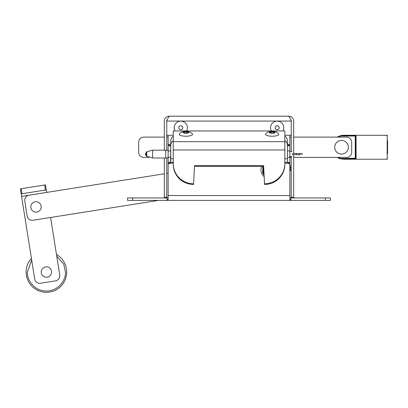 <?xml version="1.0" encoding="UTF-8"?>
<svg xmlns="http://www.w3.org/2000/svg" width="408" height="408" viewBox="0 0 408 408"><rect width="100%" height="100%" fill="white"/><g stroke="black" fill="none" stroke-linecap="round" stroke-linejoin="round"><path stroke-width="0.61" d="M172.992 162.328L172.992 162.96L168.127 163.822L168.127 199.211L167.061 200.389L127.551 200.389L127.551 197.957L167.061 197.957L167.061 200.389L289.853 200.389L289.853 163.822L284.983 162.96L284.983 162.328M330.429 200.389L330.429 197.957L330.429 200.389L289.853 200.389M168.127 199.211L168.127 200.389M289.853 199.211L290.914 200.389L290.914 197.957L325.355 197.957L325.355 200.389M330.429 197.957L325.355 197.957M167.061 197.957L168.127 197.365M264.139 176.577A8.563 8.563 0 0 1 261.809 166.337M166.744 137.103L168.127 137.103L168.127 135.262L168.127 144.366L170.722 144.82M287.421 144.794L289.853 144.366L289.853 135.262M290.914 197.957L289.853 197.365M287.39 145.855L289.853 144.366L289.797 145.855M287.39 162.328L289.853 163.822L289.797 162.328M173.257 136.139A6.411 6.13 180 0 0 170.722 141.02L170.722 162.328L168.127 163.822L168.127 162.328L170.585 162.328M170.559 162.328L170.722 145.855M170.585 145.855L168.127 144.366L168.178 145.855M289.853 150.924L287.421 150.924L287.421 162.328L289.853 162.328L289.853 145.855L287.421 145.855M168.127 162.328L168.127 145.855L170.559 145.855M263.67 173.048A6.656 6.656 0 0 1 262.971 169.065M164.312 150.175L164.312 121.064A4.871 4.871 0 0 1 169.182 116.193L288.798 116.193A4.871 4.871 0 0 1 293.668 121.064L293.668 153.484M169.182 116.433L169.182 116.433C168.371 117.244 167.561 118.789 166.744 121.064L167.356 119.554M290.542 119.366A2.433 2.433 0 0 1 291.23 121.064C290.425 118.799 289.614 117.254 288.798 116.433L288.798 116.433M166.744 157.921L166.744 197.345L164.312 197.345L164.312 158.008M167.438 119.366A2.433 2.433 0 0 0 166.744 121.064L166.744 150.266M293.668 154.698L293.668 197.345L291.23 197.345L291.23 156.626M291.23 151.557L291.23 121.064L166.744 121.064M166.744 135.262L173.257 135.262M284.84 135.262L291.23 135.262M263.655 167.438L262.686 167.453L263.614 166.673M264.037 174.69L262.686 167.453M263.344 167.693L263.803 170.289M292.613 153.484C291.74 150.98 291.74 150.98 292.613 153.484L292.613 154.698C291.74 157.202 291.74 157.202 292.613 154.698C291.74 157.202 291.74 157.202 292.613 154.698M291.96 156.483L289.853 156.626M300.497 154.698L292.658 154.698M299.9 153.484L301.91 153.484M292.658 153.484L299.589 153.484L299.589 154.698M302.027 153.484L302.027 154.698L302.027 153.484M165.689 158.008L168.127 157.804L168.127 150.379L165.689 150.175L165.689 158.008L152.607 158.008L152.607 150.175L165.689 150.175M145.401 153.76L145.401 154.423L146.39 152.021L146.39 156.162L152.607 158.008M262.946 170.636L263.012 171.054M158.483 200.389L32.977 220.269A5.074 5.074 0 0 1 27.173 216.051L24.791 201.022A5.074 5.074 0 0 1 29.009 195.218L164.312 173.788M166.744 173.405L168.127 173.186M36.812 212.078A5.192 5.192 0 0 1 31.151 205.086A5.192 5.192 0 0 1 40.035 203.679A5.192 5.192 0 0 1 36.812 212.078M50.607 217.474L59.731 275.063A5.074 5.074 0 0 1 55.514 280.867L40.484 283.249A5.074 5.074 0 0 1 34.68 279.031L20.4 188.858L45.446 184.89L46.64 192.428M21.196 193.866L46.242 189.904M51.541 271.223A5.192 5.192 0 0 1 44.548 276.884A5.192 5.192 0 0 1 43.146 268A5.192 5.192 0 0 1 51.541 271.223M290.522 168.188L290.047 165.179M31.411 258.381A20.288 20.288 0 0 0 42.927 292.026A20.288 20.288 0 0 0 56.457 254.414M56.717 256.051L63.765 264.246L65.433 272.039C66.198 277.603 60.491 290.802 46.41 291.062C32.334 290.802 26.627 277.603 27.392 272.039L27.392 272.019M271.391 130.968A6.615 6.615 0 0 1 278.832 121.355A6.615 6.615 0 0 1 282.958 130.968M279.143 127.76A1.969 1.969 0 0 0 276.19 126.052A1.969 1.969 0 0 0 276.19 129.464A1.969 1.969 0 0 0 279.143 127.76M175.022 130.968A6.615 6.615 0 0 1 182.463 121.355A6.615 6.615 0 0 1 186.589 130.968M182.774 127.76A1.969 1.969 0 0 0 179.821 126.052A1.969 1.969 0 0 0 179.821 129.464A1.969 1.969 0 0 0 182.774 127.76M263.084 171.472L262.956 170.748M170.722 145.472A6.411 6.13 0 0 1 172.921 140.847L173.058 140.74M173.257 141.219L172.921 140.847L173.257 140.429M285.085 140.74L284.84 140.342M284.84 141.26L285.218 140.847A6.411 6.13 0 0 1 287.421 145.472L287.421 141.02A6.411 6.13 180 0 0 284.84 136.109M289.853 157.259L287.421 157.259L287.421 145.472M284.84 130.968L173.257 130.968L173.257 164.368A20.288 20.089 -0 0 0 193.545 184.457L194.504 165.628L263.594 165.628L264.552 183.753A20.288 20.089 -0 0 0 284.84 163.659L284.84 130.968M284.84 163.659L284.84 164.368A20.288 20.089 -0 0 1 264.552 184.457L263.594 165.628M173.257 163.659A20.288 20.089 -0 0 0 193.545 183.753M264.552 183.753L264.552 184.457M194.504 165.628L194.504 166.337L263.594 166.337M193.545 184.457L194.504 166.337M278.593 133.844A6.615 1.933 180 0 1 272.161 136.231A6.615 1.933 180 0 1 265.73 133.844C268.235 131.672 268.173 131.855 272.161 131.458C276.15 131.855 276.089 131.672 278.593 133.844M272.161 133.049A1.969 0.576 0 0 0 274.13 132.478A1.969 0.576 0 0 0 272.161 131.901A1.969 0.576 0 0 0 270.193 132.478A1.969 0.576 0 0 0 272.161 133.049M192.367 133.844A6.615 1.933 180 0 1 185.936 136.231A6.615 1.933 180 0 1 179.51 133.844C182.014 131.672 181.953 131.855 185.936 131.458C189.924 131.855 189.863 131.672 192.367 133.844M185.936 133.049A1.969 0.576 0 0 0 187.904 132.478A1.969 0.576 0 0 0 185.936 131.901A1.969 0.576 0 0 0 183.972 132.478A1.969 0.576 0 0 0 185.936 133.049M293.668 137.103L346.616 137.103A5.074 5.074 0 0 1 351.691 142.178L351.691 152.322A5.074 5.074 0 0 1 346.616 157.391L293.668 157.391M291.23 157.391L289.853 157.391M148.925 157.391L143.738 157.391A5.074 5.074 0 0 1 138.669 152.322L138.669 142.178A5.074 5.074 0 0 1 143.738 137.103L164.312 137.103M289.853 137.103L291.23 137.103M341.547 140.413A6.839 6.839 0 0 1 347.468 150.669A6.839 6.839 0 0 1 335.626 150.669A6.839 6.839 0 0 1 341.547 140.413M387.192 135.278L343.618 135.278L340.767 135.635L356.072 135.879L355.669 136.262L355.261 136.027L355.669 136.262L355.669 158.238L340.818 158.467L340.767 158.865L343.618 159.217L387.192 159.217L387.192 135.278L387.6 135.686M356.072 135.879L356.072 158.62L340.767 158.865M341.481 135.471L343.051 135.293M356.072 158.62L355.669 158.238L355.669 136.262L355.669 158.238M387.6 153.699L387.6 140.801M340.767 135.635L340.818 136.027L355.261 136.027L355.261 158.865M262.625 172.661L263.038 166.337L262.625 172.661L264.058 175.052L262.742 172.956M132.62 200.389L132.62 197.957M289.853 195.519L168.127 195.519M168.127 150.924L170.559 150.924M168.127 157.259L170.559 157.259M296.407 154.698L296.407 153.484M146.39 152.021L146.763 151.796L146.763 156.386M21.588 196.376L46.64 192.408M44.645 185.018L45.441 190.031M21.996 193.744L21.201 188.731M289.853 170.626L290.486 170.524L289.853 166.546M27.392 272.039L31.671 260.018M275.165 127.76A2.009 2.009 0 0 1 278.18 126.016A2.009 2.009 0 0 1 278.18 129.499A2.009 2.009 0 0 1 275.165 127.76M178.796 127.76A2.009 2.009 0 0 1 181.81 126.016A2.009 2.009 0 0 1 181.81 129.499A2.009 2.009 0 0 1 178.796 127.76M173.257 158.743L170.722 158.743M287.421 158.743L284.84 158.743M173.257 141.683L284.84 141.683M173.257 149.971L284.84 149.971M272.161 131.672A2.749 0.806 180 0 1 274.543 132.875A2.749 0.806 180 0 1 269.78 132.875A2.749 0.806 180 0 1 272.161 131.672M185.936 131.672A2.749 0.806 180 0 1 188.317 132.875A2.749 0.806 180 0 1 183.559 132.875A2.749 0.806 180 0 1 185.936 131.672M340.818 158.885A11.97 11.97 0 0 1 337.263 157.391M337.263 137.103A11.97 11.97 0 0 1 340.818 135.614M355.261 135.635L355.261 136.027M340.818 158.467L338.064 157.391M338.064 137.103L340.818 136.027M291.883 151.557L289.853 151.557M146.763 151.796L152.607 150.175M146.39 156.162L145.401 154.423M290.486 170.524L290.822 170.059M173.257 162.328L170.722 162.328M284.84 162.328L287.421 162.328M387.192 159.217L387.6 158.814"/></g></svg>
